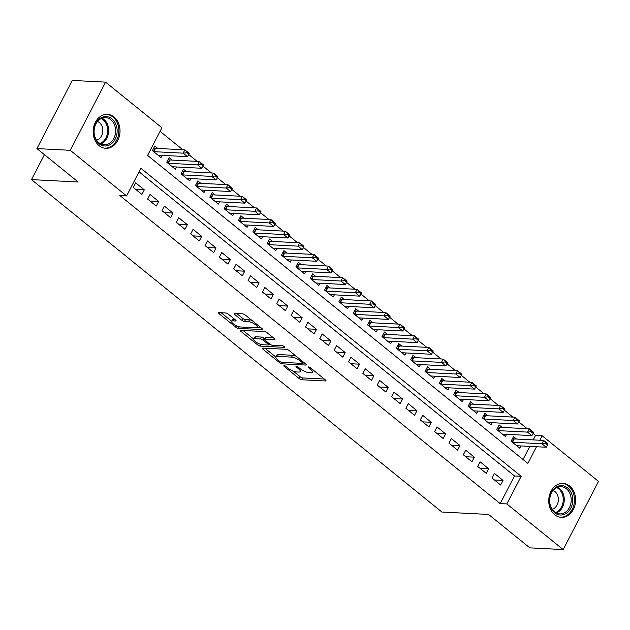 <?xml version="1.0" encoding="UTF-8"?>
<svg xmlns="http://www.w3.org/2000/svg" width="630" height="630" viewBox="0 0 630 630"><rect width="100%" height="100%" fill="white"/><g stroke="black" fill="none" stroke-linecap="round" stroke-linejoin="round"><path stroke-width="0.94" d="M284.154 365.683A1.496 0.457 -152.6 0 0 283.815 365.794A1.496 0.457 -152.6 0 0 284.224 366.44L299.195 378.559A2.142 0.654 -152.6 0 0 301.912 379.764L325.474 380.977A2.142 0.654 -152.6 0 0 325.962 380.819A2.142 0.654 -152.6 0 0 325.371 379.898L310.409 367.778A1.496 0.457 -152.6 0 0 308.503 366.936A1.496 0.457 -152.6 0 0 308.164 367.046A1.496 0.457 -152.6 0 0 308.574 367.684L310.511 369.251A6.843 2.095 -152.6 0 1 312.401 372.188A6.843 2.095 -152.6 0 1 310.826 372.692L308.865 372.59A6.843 2.095 -152.6 0 1 300.171 368.723L298.234 367.156A1.496 0.457 -152.6 0 0 296.328 366.306A1.496 0.457 -152.6 0 0 295.99 366.416A1.496 0.457 -152.6 0 0 296.399 367.062L298.336 368.629A6.843 2.095 -152.6 0 1 300.226 371.566A6.843 2.095 -152.6 0 1 298.659 372.062L296.691 371.968A6.843 2.095 -152.6 0 1 287.997 368.101L286.059 366.526A1.496 0.457 -152.6 0 0 284.154 365.683M114.03 116.967A17.002 13.435 -87.1 0 1 119.322 136.387A17.002 13.435 -87.1 0 1 105.714 148.31A17.002 13.435 -87.1 0 1 99.138 145.703A17.002 13.435 -87.1 0 1 93.846 126.284A17.002 13.435 -87.1 0 1 107.454 114.361A17.002 13.435 -87.1 0 1 114.03 116.967M569.63 486.006A17.002 13.435 -87.1 0 1 574.914 505.425A17.002 13.435 -87.1 0 1 561.306 517.356A17.002 13.435 -87.1 0 1 554.731 514.749A17.002 13.435 -87.1 0 1 549.447 495.33A17.002 13.435 -87.1 0 1 563.055 483.399A17.002 13.435 -87.1 0 1 569.63 486.006M228.351 314.173A2.142 0.654 -152.6 0 0 225.627 312.96L219.019 312.622A2.142 0.654 -152.6 0 0 218.531 312.779A2.142 0.654 -152.6 0 0 219.122 313.701L235.738 327.159A2.142 0.654 -152.6 0 0 238.455 328.372L262.017 329.577A2.142 0.654 -152.6 0 0 262.513 329.419A2.142 0.654 -152.6 0 0 261.923 328.506L245.298 315.039A2.142 0.654 -152.6 0 0 242.582 313.834L234.596 313.425A2.142 0.654 -152.6 0 0 234.108 313.582A2.142 0.654 -152.6 0 0 234.699 314.496L241.81 320.26A2.142 0.654 -152.6 0 0 244.527 321.465L248.488 321.67A5.725 1.748 -152.6 0 1 254.504 324.001A5.725 1.748 -152.6 0 1 257.331 327.356A5.725 1.748 -152.6 0 1 256.024 327.773L240.51 326.978A5.725 1.748 -152.6 0 1 234.494 324.647A5.725 1.748 -152.6 0 1 231.659 321.292A5.725 1.748 -152.6 0 1 232.974 320.875L235.557 321.009A2.142 0.654 -152.6 0 0 236.053 320.851A2.142 0.654 -152.6 0 0 235.463 319.93L228.351 314.173M533.201 439.897L535.508 435.44L542.178 435.787L598.5 481.407L563.165 549.565L529.83 547.856L488.573 514.442L441.898 512.04L31.5 179.613L78.175 182.015L36.926 148.593L70.261 150.302L105.596 82.144L161.918 127.764L147.593 155.397L527.853 463.42L536.5 446.741M563.165 549.565L506.843 503.945L521.167 476.312L140.907 168.297L126.583 195.93L70.261 150.302M126.583 195.93L119.913 195.584L500.181 503.606L506.843 503.945M262.82 348.106A2.142 0.654 -152.6 0 0 262.332 348.264A2.142 0.654 -152.6 0 0 262.923 349.177L279.547 362.644A2.142 0.654 -152.6 0 0 282.264 363.849L305.826 365.061A2.142 0.654 -152.6 0 0 306.314 364.904A2.142 0.654 -152.6 0 0 305.723 363.982L289.107 350.524A2.142 0.654 -152.6 0 0 286.39 349.311L262.82 348.106M257.639 344.901L241.022 331.435A2.142 0.654 -152.6 0 1 240.432 330.522A2.142 0.654 -152.6 0 1 240.92 330.364L264.482 331.577A2.142 0.654 -152.6 0 1 267.199 332.782L274.318 338.546A2.142 0.654 -152.6 0 1 274.908 339.46A2.142 0.654 -152.6 0 1 274.412 339.617L264.86 339.129A2.142 0.654 -152.6 0 0 264.364 339.286A2.142 0.654 -152.6 0 0 264.954 340.2L269.679 344.019A2.142 0.654 -152.6 0 0 272.396 345.232L282.342 345.744A1.496 0.457 -152.6 0 1 283.917 346.35A1.496 0.457 -152.6 0 1 284.658 347.232A1.496 0.457 -152.6 0 1 284.311 347.343L260.355 346.106A2.142 0.654 -152.6 0 1 257.639 344.901L258.387 343.46M157.807 148.459L154.783 146.01L152.397 150.617L161.004 157.587L162.162 155.35M172.155 160.083L169.131 157.634L166.745 162.241L175.353 169.21L176.51 166.974M186.504 171.706L183.48 169.257L181.094 173.864L189.701 180.834L190.866 178.597M200.86 183.33L197.828 180.881L195.442 185.488L204.057 192.457L205.215 190.221M215.208 194.953L212.184 192.504L209.79 197.111L218.405 204.081L219.563 201.844M229.556 206.577L226.532 204.128L224.146 208.735L232.754 215.704L233.911 213.468M243.905 218.2L240.88 215.751L238.494 220.358L247.102 227.328L248.259 225.091M258.253 229.824L255.229 227.375L252.843 231.982L261.45 238.951L262.608 236.715M272.601 241.448L269.577 238.998L267.191 243.605L275.798 250.575L276.956 248.338M286.949 253.071L283.925 250.622L281.539 255.229L290.154 262.198L291.312 259.962M301.305 264.695L298.281 262.245L295.887 266.852L304.503 273.822L305.66 271.585M315.654 276.318L312.63 273.869L310.243 278.468L318.851 285.445L320.009 283.209M330.002 287.941L326.978 285.492L324.592 290.091L333.199 297.069L334.357 294.832M344.35 299.565L341.326 297.116L338.94 301.715L347.547 308.692L348.705 306.456M358.698 311.189L355.674 308.739L353.288 313.338L361.896 320.316L363.053 318.079M373.047 322.812L370.023 320.363L367.636 324.962L376.244 331.939L377.409 329.703M387.403 334.435L384.371 331.986L381.985 336.585L390.6 343.563L391.758 341.326M401.751 346.059L398.727 343.61L396.333 348.209L404.948 355.186L406.106 352.95M416.099 357.683L413.075 355.233L410.689 359.832L419.297 366.81L420.454 364.573M430.447 369.306L427.423 366.857L425.037 371.456L433.645 378.433L434.802 376.197M444.796 380.93L441.772 378.48L439.386 383.079L447.993 390.057L449.151 387.82M459.144 392.553L456.12 390.104L453.734 394.703L462.341 401.68L463.507 399.444M473.5 404.176L470.468 401.719L468.082 406.326L476.697 413.304L477.855 411.067M487.848 415.8L484.824 413.343L482.43 417.95L491.046 424.927L492.203 422.691M502.197 427.423L499.173 424.966L496.786 429.573L505.394 436.551L506.551 434.314M492.038 478.044L500.645 485.021L503.031 480.414L494.424 473.437L492.038 478.044M477.682 466.42L486.297 473.398L488.683 468.791L480.076 461.814L477.682 466.42M463.334 454.797L471.949 461.774L474.335 457.167L465.72 450.19L463.334 454.797M448.985 443.173L457.593 450.151L459.987 445.544L451.371 438.567L448.985 443.173M434.637 431.55L443.244 438.527L445.63 433.92L437.023 426.943L434.637 431.55M420.289 419.926L428.896 426.904L431.282 422.297L422.675 415.32L420.289 419.926M405.94 408.303L414.548 415.28L416.934 410.673L408.327 403.696L405.94 408.303M391.584 396.68L400.2 403.657L402.586 399.05L393.978 392.073L391.584 396.68M377.236 385.056L385.851 392.033L388.238 387.426L379.622 380.449L377.236 385.056M362.888 373.433L371.495 380.41L373.889 375.803L365.274 368.826L362.888 373.433M348.54 361.809L357.147 368.786L359.533 364.179L350.926 357.202L348.54 361.809M334.191 350.185L342.799 357.163L345.185 352.556L336.577 345.579L334.191 350.185M319.843 338.562L328.45 345.539L330.837 340.932L322.229 333.955L319.843 338.562M305.487 326.939L314.102 333.916L316.488 329.309L307.881 322.332L305.487 326.939M291.139 315.315L299.754 322.292L302.14 317.685L293.525 310.708L291.139 315.315M276.791 303.691L285.398 310.669L287.792 306.062L279.177 299.085L276.791 303.691M262.442 292.068L271.05 299.045L273.436 294.438L264.828 287.461L262.442 292.068M248.094 280.445L256.701 287.422L259.087 282.815L250.48 275.838L248.094 280.445M233.746 268.821L242.353 275.798L244.739 271.191L236.132 264.214L233.746 268.821M219.398 257.197L228.005 264.175L230.391 259.568L221.784 252.591L219.398 257.197M205.041 245.574L213.657 252.551L216.043 247.944L207.435 240.967L205.041 245.574M190.693 233.95L199.308 240.928L201.695 236.321L193.079 229.344L190.693 233.95M176.345 222.327L184.952 229.304L187.346 224.697L178.731 217.72L176.345 222.327M161.997 210.703L170.604 217.681L172.99 213.074L164.383 206.097L161.997 210.703M147.648 199.08L156.256 206.057L158.642 201.45L150.035 194.481L147.648 199.08M500.181 503.606L514.505 475.973L139.065 171.856M144.294 189.827L135.686 182.857L133.3 187.456L141.907 194.434L144.294 189.827L135.678 189.386M535.508 435.44L533.161 433.542M527.192 428.699L518.813 421.919M512.844 417.084L504.465 410.295M498.495 405.46L490.116 398.672M484.139 393.837L475.768 387.048M469.791 382.213L461.412 375.425M455.443 370.59L447.064 363.801M441.094 358.966L432.716 352.178M426.746 347.343L418.367 340.554M412.398 335.719L404.019 328.931M398.042 324.096L389.671 317.307M383.694 312.472L375.315 305.684M369.345 300.849L360.966 294.06M354.997 289.225L346.618 282.437M340.649 277.602L332.27 270.813M326.301 265.978L317.922 259.19M311.952 254.355L303.573 247.566M297.596 242.731L289.225 235.943M283.248 231.108L274.869 224.319M268.9 219.484L260.521 212.696M254.552 207.861L246.173 201.072M240.203 196.237L231.824 189.449M225.855 184.614L217.476 177.825M211.499 172.99L203.128 166.202M197.151 161.367L188.772 154.578M182.802 149.743L160.067 131.331M523.034 459.514L529.83 446.394M516.545 439.047L513.521 436.59L511.135 441.197L519.742 448.174L520.9 445.938M44.431 154.673L31.5 179.613M36.926 148.593L72.253 80.435L105.596 82.144M539.871 440.244L542.178 435.787M514.505 475.973L521.167 476.312M503.031 480.414L494.408 479.973M488.683 468.791L480.06 468.35M474.335 457.167L465.712 456.726M459.987 445.544L451.363 445.103M445.63 433.92L437.015 433.479M431.282 422.297L422.667 421.856M416.934 410.673L408.319 410.232M402.586 399.05L393.963 398.609M388.238 387.426L379.614 386.985M373.889 375.803L365.266 375.362M359.533 364.179L350.918 363.738M345.185 352.556L336.57 352.115M330.837 340.932L322.221 340.491M316.488 329.309L307.865 328.868M302.14 317.685L293.517 317.244M287.792 306.062L279.169 305.621M273.436 294.438L264.82 293.997M259.087 282.815L250.472 282.374M244.739 271.191L236.124 270.75M230.391 259.568L221.768 259.127M216.043 247.944L207.42 247.503M201.695 236.321L193.071 235.88M187.346 224.697L178.723 224.256M172.99 213.074L164.375 212.633M158.642 201.45L150.027 201.009M300.226 371.566L301.179 369.723A6.843 2.095 -152.6 0 0 301.25 369.519M312.401 372.188L313.354 370.345A6.843 2.095 -152.6 0 0 313.409 370.212M293.17 371.062L300.148 376.716A2.142 0.654 -152.6 0 0 302.865 377.921L324.285 379.024M302.888 363.022L304.636 363.108M264.962 348.217L275.845 357.029M279.83 361.478A1.496 0.457 -152.6 0 0 281.728 362.329L302.408 363.392A1.496 0.457 -152.6 0 0 302.754 363.282A1.496 0.457 -152.6 0 0 302.345 362.636L300.297 360.982A6.843 2.095 -152.6 0 0 291.603 357.115L277.468 356.391A6.843 2.095 -152.6 0 0 275.893 356.895A6.843 2.095 -152.6 0 0 277.783 359.825L279.83 361.478M296.084 356.178A6.843 2.095 -152.6 0 0 292.556 355.273L291.603 357.115M275.893 356.895L276.853 355.052A6.843 2.095 -152.6 0 1 278.421 354.548L292.556 355.273M269.105 343.555L268.435 344.846A2.142 0.654 -152.6 0 1 267.939 345.004L262.474 344.72A5.725 1.748 -152.6 0 1 256.457 342.389A5.725 1.748 -152.6 0 1 253.63 339.034L254.583 337.192A5.725 1.748 -152.6 0 1 255.898 336.774L254.945 338.617A5.725 1.748 -152.6 0 0 253.63 339.034L243.062 330.474M273.231 337.664L265.813 337.286A2.142 0.654 -152.6 0 0 265.325 337.444L264.364 339.286M270.853 344.76L268.537 344.642M268.435 344.846A2.142 0.654 -152.6 0 0 267.844 343.925L263.127 340.106A2.142 0.654 -152.6 0 0 260.411 338.901L254.945 338.617M255.898 336.774L261.363 337.058A2.142 0.654 -152.6 0 1 264.08 338.263L264.655 338.727M231.659 321.292L232.62 319.449A5.725 1.748 -152.6 0 1 233.927 319.032L234.376 319.056M251.921 320.402A5.725 1.748 -152.6 0 0 249.441 319.827L248.488 321.67M236.738 313.535L242.763 318.418A2.142 0.654 -152.6 0 0 245.48 319.623L249.441 319.827M257.276 327.442L260.836 327.624M221.161 312.732L231.682 321.253M516.726 445.733A2.181 0.669 27.4 0 1 516.86 445.733L546.194 447.237L541.894 443.748L543.611 440.433L514.269 438.929A2.181 0.669 27.4 0 1 513.797 438.85L512.513 438.535M545.415 443.331L547.572 445.071L547.856 444.52L545.706 442.772L545.415 443.331L541.894 443.748L512.552 442.244A2.181 0.669 27.4 0 1 512.403 442.228M545.706 442.772L543.611 440.433L547.919 443.922L547.856 444.52M546.194 447.237L547.572 445.071M567.559 487.888A14.71 11.623 -87.1 0 1 570.796 508.166A14.71 11.623 -87.1 0 1 554.668 512.757A14.71 11.623 -87.1 0 1 551.423 492.479A14.71 11.623 -87.1 0 1 567.559 487.888M554.479 511.804A13.624 10.765 92.9 0 0 559.747 513.891A13.624 10.765 92.9 0 0 570.654 504.331A13.624 10.765 92.9 0 0 566.417 488.778A13.624 10.765 92.9 0 0 561.141 486.683A13.624 10.765 92.9 0 0 550.242 496.243A13.624 10.765 92.9 0 0 554.479 511.804M552.171 509.253A9.694 7.662 92.9 0 0 558.227 501.464A9.694 7.662 92.9 0 0 554.959 491.589A9.694 7.662 92.9 0 0 553.132 490.518M559.7 517.151A16.892 13.348 92.9 0 0 560.243 517.191A16.892 13.348 92.9 0 0 573.765 505.339A16.892 13.348 92.9 0 0 568.512 486.045A16.892 13.348 92.9 0 0 561.976 483.454A16.892 13.348 92.9 0 0 561.432 483.438M117.125 131.859A14.71 11.623 -87.1 0 1 104.777 145.971A14.71 11.623 -87.1 0 1 93.901 130.701A14.71 11.623 -87.1 0 1 106.257 116.589A14.71 11.623 -87.1 0 1 117.125 131.859M94.098 130.709A13.624 10.765 92.9 0 0 104.155 144.845A13.624 10.765 92.9 0 0 115.597 131.78A13.624 10.765 92.9 0 0 105.549 117.645A13.624 10.765 92.9 0 0 94.098 130.709M96.571 140.214A9.694 7.662 92.9 0 0 102.769 131.127A9.694 7.662 92.9 0 0 97.54 121.48M104.107 148.105A16.892 13.348 92.9 0 0 104.651 148.144A16.892 13.348 92.9 0 0 118.849 131.946A16.892 13.348 92.9 0 0 106.383 114.416A16.892 13.348 92.9 0 0 105.84 114.4M502.378 434.109A2.181 0.669 27.4 0 1 502.512 434.109L531.846 435.613L527.546 432.125L529.263 428.809L499.921 427.305A2.181 0.669 27.4 0 1 499.448 427.227L498.165 426.912M531.066 431.708L533.224 433.448L533.508 432.897L531.358 431.148L531.066 431.708L527.546 432.125L498.204 430.621A2.181 0.669 27.4 0 1 498.054 430.605M531.358 431.148L529.263 428.809L533.563 432.298L533.508 432.897M531.846 435.613L533.224 433.448M488.029 422.486A2.181 0.669 27.4 0 1 488.155 422.486L517.498 423.99L513.19 420.501L514.915 417.186L485.572 415.682A2.181 0.669 27.4 0 1 485.1 415.603L483.816 415.288M516.718 420.084L518.868 421.824L519.159 421.273L517.01 419.525L516.718 420.084L513.19 420.501L483.856 418.997A2.181 0.669 27.4 0 1 483.706 418.981M517.01 419.525L514.915 417.186L519.215 420.675L519.159 421.273M517.498 423.99L518.868 421.824M473.673 410.862A2.181 0.669 27.4 0 1 473.807 410.862L503.149 412.366L498.842 408.878L500.566 405.562L471.224 404.058A2.181 0.669 27.4 0 1 470.752 403.98L469.468 403.665M502.37 408.46L504.52 410.201L504.811 409.65L502.653 407.901L502.37 408.46L498.842 408.878L469.508 407.374A2.181 0.669 27.4 0 1 469.358 407.358M502.653 407.901L500.566 405.562L504.866 409.051L504.811 409.65M503.149 412.366L504.52 410.201M459.325 399.239A2.181 0.669 27.4 0 1 459.459 399.239L488.801 400.743L484.494 397.254L486.21 393.939L456.876 392.435A2.181 0.669 27.4 0 1 456.403 392.356L455.112 392.041M488.022 396.837L490.172 398.577L490.463 398.026L488.305 396.278L488.022 396.837L484.494 397.254L455.151 395.75A2.181 0.669 27.4 0 1 455.01 395.734M488.305 396.278L486.21 393.939L490.518 397.428L490.463 398.026M488.801 400.743L490.172 398.577M444.977 387.615A2.181 0.669 27.4 0 1 445.111 387.615L474.453 389.12L470.145 385.631L471.862 382.315L442.52 380.811A2.181 0.669 27.4 0 1 442.055 380.733L440.764 380.418M473.673 385.214L475.823 386.954L476.107 386.403L473.957 384.662L473.673 385.214L470.145 385.631L440.803 384.127A2.181 0.669 27.4 0 1 440.653 384.111M473.957 384.662L471.862 382.315L476.17 385.804L476.107 386.403M474.453 389.12L475.823 386.954M430.629 375.992A2.181 0.669 27.4 0 1 430.762 375.992L460.097 377.496L455.797 374.007L457.514 370.692L428.172 369.188A2.181 0.669 27.4 0 1 427.699 369.109L426.416 368.794M459.325 373.59L461.475 375.33L461.758 374.779L459.609 373.039L459.325 373.59L455.797 374.007L426.455 372.503A2.181 0.669 27.4 0 1 426.305 372.488M459.609 373.039L457.514 370.692L461.822 374.181L461.758 374.779M460.097 377.496L461.475 375.33M416.28 364.368A2.181 0.669 27.4 0 1 416.414 364.368L445.749 365.873L441.449 362.384L443.166 359.068L413.823 357.564A2.181 0.669 27.4 0 1 413.351 357.486L412.067 357.171M444.969 361.966L447.127 363.707L447.41 363.156L445.26 361.415L444.969 361.966L441.449 362.384L412.107 360.88A2.181 0.669 27.4 0 1 411.957 360.864M445.26 361.415L443.166 359.068L447.473 362.557L447.41 363.156M445.749 365.873L447.127 363.707M401.932 352.745A2.181 0.669 27.4 0 1 402.058 352.745L431.4 354.249L427.093 350.76L428.817 347.445L399.475 345.941A2.181 0.669 27.4 0 1 399.003 345.862L397.719 345.547M430.621 350.343L432.778 352.083L433.062 351.532L430.912 349.792L430.621 350.343L427.093 350.76L397.758 349.256A2.181 0.669 27.4 0 1 397.609 349.24M430.912 349.792L428.817 347.445L433.117 350.934L433.062 351.532M431.4 354.249L432.778 352.083M387.576 341.121A2.181 0.669 27.4 0 1 387.71 341.121L417.052 342.625L412.745 339.137L414.469 335.822L385.127 334.317A2.181 0.669 27.4 0 1 384.654 334.239L383.371 333.924M416.272 338.719L418.422 340.46L418.714 339.909L416.556 338.168L416.272 338.719L412.745 339.137L383.41 337.633A2.181 0.669 27.4 0 1 383.26 337.617M416.556 338.168L414.469 335.822L418.769 339.31L418.714 339.909M417.052 342.625L418.422 340.46M373.228 329.498A2.181 0.669 27.4 0 1 373.362 329.498L402.704 331.002L398.396 327.513L400.113 324.198L370.779 322.694A2.181 0.669 27.4 0 1 370.306 322.615L369.015 322.3M401.924 327.096L404.074 328.836L404.365 328.285L402.208 326.545L401.924 327.096L398.396 327.513L369.054 326.009A2.181 0.669 27.4 0 1 368.912 325.993M402.208 326.545L400.113 324.198L404.421 327.687L404.365 328.285M402.704 331.002L404.074 328.836M358.88 317.874A2.181 0.669 27.4 0 1 359.013 317.874L388.356 319.378L384.048 315.89L385.765 312.575L356.43 311.07A2.181 0.669 27.4 0 1 355.958 310.992L354.666 310.677M387.576 315.473L389.726 317.213L390.009 316.662L387.859 314.921L387.576 315.473L384.048 315.89L354.706 314.386A2.181 0.669 27.4 0 1 354.564 314.37M387.859 314.921L385.765 312.575L390.072 316.063L390.009 316.662M388.356 319.378L389.726 317.213M344.531 306.251A2.181 0.669 27.4 0 1 344.665 306.251L374 307.755L369.7 304.266L371.416 300.951L342.074 299.447A2.181 0.669 27.4 0 1 341.61 299.368L340.318 299.053M373.228 303.849L375.378 305.589L375.661 305.038L373.511 303.298L373.228 303.849L369.7 304.266L340.357 302.762A2.181 0.669 27.4 0 1 340.208 302.746M373.511 303.298L371.416 300.951L375.724 304.44L375.661 305.038M374 307.755L375.378 305.589M330.183 294.627A2.181 0.669 27.4 0 1 330.317 294.627L359.651 296.132L355.351 292.643L357.068 289.327L327.726 287.823A2.181 0.669 27.4 0 1 327.253 287.745L325.97 287.43M358.872 292.225L361.029 293.966L361.313 293.415L359.163 291.674L358.872 292.225L355.351 292.643L326.009 291.139A2.181 0.669 27.4 0 1 325.86 291.123M359.163 291.674L357.068 289.327L361.376 292.816L361.313 293.415M359.651 296.132L361.029 293.966M315.835 283.004A2.181 0.669 27.4 0 1 315.961 283.004L345.303 284.508L340.995 281.019L342.72 277.704L313.378 276.2A2.181 0.669 27.4 0 1 312.905 276.121L311.622 275.806M344.523 280.602L346.681 282.342L346.965 281.791L344.815 280.051L344.523 280.602L340.995 281.019L311.661 279.515A2.181 0.669 27.4 0 1 311.511 279.5M344.815 280.051L342.72 277.704L347.02 281.193L346.965 281.791M345.303 284.508L346.681 282.342M301.486 271.38A2.181 0.669 27.4 0 1 301.613 271.38L330.955 272.885L326.647 269.396L328.372 266.08L299.03 264.576A2.181 0.669 27.4 0 1 298.557 264.498L297.273 264.183M330.175 268.978L332.325 270.719L332.616 270.168L330.459 268.427L330.175 268.978L326.647 269.396L297.313 267.892A2.181 0.669 27.4 0 1 297.163 267.876M330.459 268.427L328.372 266.08L332.671 269.569L332.616 270.168M330.955 272.885L332.325 270.719M287.13 259.757A2.181 0.669 27.4 0 1 287.264 259.757L316.606 261.261L312.299 257.772L314.016 254.457L284.681 252.953A2.181 0.669 27.4 0 1 284.209 252.874L282.917 252.559M315.827 257.355L317.977 259.095L318.268 258.544L316.11 256.804L315.827 257.355L312.299 257.772L282.957 256.268A2.181 0.669 27.4 0 1 282.815 256.252M316.11 256.804L314.016 254.457L318.323 257.946L318.268 258.544M316.606 261.261L317.977 259.095M272.782 248.133A2.181 0.669 27.4 0 1 272.916 248.133L302.258 249.637L297.951 246.149L299.667 242.834L270.333 241.329A2.181 0.669 27.4 0 1 269.861 241.251L268.569 240.936M301.479 245.732L303.628 247.472L303.912 246.921L301.762 245.18L301.479 245.732L297.951 246.149L268.608 244.645A2.181 0.669 27.4 0 1 268.467 244.629M301.762 245.18L299.667 242.834L303.975 246.322L303.912 246.921M302.258 249.637L303.628 247.472M258.434 236.51A2.181 0.669 27.4 0 1 258.568 236.51L287.91 238.014L283.602 234.525L285.319 231.21L255.977 229.706A2.181 0.669 27.4 0 1 255.512 229.627L254.221 229.312M287.13 234.108L289.28 235.848L289.564 235.297L287.414 233.557L287.13 234.108L283.602 234.525L254.26 233.021A2.181 0.669 27.4 0 1 254.111 233.005M287.414 233.557L285.319 231.21L289.627 234.699L289.564 235.297M287.91 238.014L289.28 235.848M244.086 224.886A2.181 0.669 27.4 0 1 244.22 224.886L273.554 226.391L269.254 222.902L270.971 219.586L241.629 218.082A2.181 0.669 27.4 0 1 241.156 218.004L239.873 217.696M272.774 222.484L274.932 224.225L275.216 223.674L273.066 221.933L272.774 222.484L269.254 222.902L239.912 221.398A2.181 0.669 27.4 0 1 239.762 221.382M273.066 221.933L270.971 219.586L275.279 223.075L275.216 223.674M273.554 226.391L274.932 224.225M229.737 213.263A2.181 0.669 27.4 0 1 229.871 213.263L259.206 214.767L254.906 211.278L256.623 207.963L227.28 206.459A2.181 0.669 27.4 0 1 226.808 206.388L225.524 206.073M258.426 210.861L260.584 212.601L260.867 212.05L258.717 210.31L258.426 210.861L254.906 211.278L225.564 209.774A2.181 0.669 27.4 0 1 225.414 209.758M258.717 210.31L256.623 207.963L260.922 211.452L260.867 212.05M259.206 214.767L260.584 212.601M215.389 201.639A2.181 0.669 27.4 0 1 215.515 201.639L244.857 203.143L240.55 199.655L242.274 196.339L212.932 194.835A2.181 0.669 27.4 0 1 212.46 194.764L211.176 194.449M244.078 199.237L246.228 200.978L246.519 200.427L244.369 198.686L244.078 199.237L240.55 199.655L211.215 198.151A2.181 0.669 27.4 0 1 211.066 198.135M244.369 198.686L242.274 196.339L246.574 199.828L246.519 200.427M244.857 203.143L246.228 200.978M201.033 190.016A2.181 0.669 27.4 0 1 201.167 190.016L230.509 191.52L226.202 188.031L227.926 184.716L198.584 183.212A2.181 0.669 27.4 0 1 198.111 183.141L196.828 182.826M229.73 187.614L231.879 189.354L232.171 188.803L230.013 187.063L229.73 187.614L226.202 188.031L196.867 186.527A2.181 0.669 27.4 0 1 196.718 186.511M230.013 187.063L227.926 184.716L232.226 188.205L232.171 188.803M230.509 191.52L231.879 189.354M186.685 178.392A2.181 0.669 27.4 0 1 186.819 178.392L216.161 179.897L211.853 176.408L213.57 173.093L184.236 171.588A2.181 0.669 27.4 0 1 183.763 171.518L182.472 171.202M215.381 175.99L217.531 177.731L217.823 177.18L215.665 175.439L215.381 175.99L211.853 176.408L182.511 174.904A2.181 0.669 27.4 0 1 182.369 174.888M215.665 175.439L213.57 173.093L217.878 176.581L217.823 177.18M216.161 179.897L217.531 177.731M172.337 166.769A2.181 0.669 27.4 0 1 172.47 166.769L201.813 168.273L197.505 164.784L199.222 161.469L169.88 159.965A2.181 0.669 27.4 0 1 169.415 159.894L168.123 159.579M201.033 164.367L203.183 166.107L203.466 165.556L201.316 163.816L201.033 164.367L197.505 164.784L168.163 163.28A2.181 0.669 27.4 0 1 168.013 163.272M201.316 163.816L199.222 161.469L203.529 164.958L203.466 165.556M201.813 168.273L203.183 166.107M157.988 155.145A2.181 0.669 27.4 0 1 158.122 155.145L187.456 156.649L183.157 153.161L184.873 149.845L155.531 148.341A2.181 0.669 27.4 0 1 155.059 148.27L153.775 147.956M186.685 152.744L188.835 154.484L189.118 153.933L186.968 152.192L186.685 152.744L183.157 153.161L153.814 151.657A2.181 0.669 27.4 0 1 153.665 151.649M186.968 152.192L184.873 149.845L189.181 153.334L189.118 153.933M187.456 156.649L188.835 154.484M284.579 365.762L284.224 366.44M308.928 367.014L308.574 367.684M296.754 366.384L296.399 367.062M298.848 367.652L298.336 368.629M311.015 368.274L310.511 369.251M325.805 380.331L325.474 380.977M302.865 377.921L301.912 379.764M300.148 376.716L299.195 378.559M306.156 364.416L305.826 365.061M283.02 362.392L282.264 363.849M280.059 361.651L279.547 362.644M263.466 348.138L262.923 349.177M302.849 361.659L302.345 362.636M300.809 360.006L300.297 360.982M278.421 354.548L277.468 356.391M241.558 330.396L241.022 331.435M274.751 338.971L274.412 339.617M265.813 337.286L264.86 339.129M284.547 346.886L284.311 347.343M261.19 344.508L260.355 346.106M268.349 342.948L267.844 343.925M264.08 338.263L263.127 340.106M261.363 337.058L260.411 338.901M235.896 320.355L235.557 321.009M233.927 319.032L232.974 320.875M245.48 319.623L244.527 321.465M242.763 318.418L241.81 320.26M235.234 313.457L234.699 314.496M262.356 328.931L262.017 329.577M239.282 326.781L238.455 328.372M236.47 325.741L235.738 327.159M219.657 312.653L219.122 313.701M513.797 438.85L512.151 442.024M514.269 438.929L512.552 442.244M557.629 487.234A13.624 10.765 -87.1 0 1 559.464 488.415A13.624 10.765 -87.1 0 1 564.134 501.795A13.624 10.765 -87.1 0 1 556.314 512.985M555.51 512.537A13.175 10.411 92.9 0 0 563.118 501.724A13.175 10.411 92.9 0 0 558.613 488.762A13.175 10.411 92.9 0 0 556.794 487.596M102.036 118.196A13.624 10.765 -87.1 0 1 108.651 131.426A13.624 10.765 -87.1 0 1 100.713 143.939M99.918 143.498A13.175 10.411 92.9 0 0 107.643 131.371A13.175 10.411 92.9 0 0 101.194 118.558M499.448 427.227L497.802 430.4M499.921 427.305L498.204 430.621M485.1 415.603L483.454 418.777M485.572 415.682L483.856 418.997M470.752 403.98L469.106 407.153M471.224 404.058L469.508 407.374M456.403 392.356L454.758 395.53M456.876 392.435L455.151 395.75M442.055 380.733L440.409 383.906M442.52 380.811L440.803 384.127M427.699 369.109L426.053 372.283M428.172 369.188L426.455 372.503M413.351 357.486L411.705 360.659M413.823 357.564L412.107 360.88M399.003 345.862L397.357 349.036M399.475 345.941L397.758 349.256M384.654 334.239L383.009 337.412M385.127 334.317L383.41 337.633M370.306 322.615L368.66 325.789M370.779 322.694L369.054 326.009M355.958 310.992L354.312 314.173M356.43 311.07L354.706 314.386M341.61 299.368L339.964 302.55M342.074 299.447L340.357 302.762M327.253 287.745L325.608 290.926M327.726 287.823L326.009 291.139M312.905 276.121L311.259 279.303M313.378 276.2L311.661 279.515M298.557 264.498L296.911 267.679M299.03 264.576L297.313 267.892M284.209 252.874L282.563 256.056M284.681 252.953L282.957 256.268M269.861 241.251L268.215 244.432M270.333 241.329L268.608 244.645M255.512 229.627L253.866 232.809M255.977 229.706L254.26 233.021M241.156 218.004L239.51 221.185M241.629 218.082L239.912 221.398M226.808 206.388L225.162 209.562M227.28 206.459L225.564 209.774M212.46 194.764L210.814 197.938M212.932 194.835L211.215 198.151M198.111 183.141L196.465 186.315M198.584 183.212L196.867 186.527M183.763 171.518L182.117 174.691M184.236 171.588L182.511 174.904M169.415 159.894L167.769 163.068M169.88 159.965L168.163 163.28M155.059 148.27L153.413 151.444M155.531 148.341L153.814 151.657M303.377 362.085L302.754 363.282M258.268 325.545L257.331 327.356M561.976 483.454L561.527 483.43M560.243 517.191L559.794 517.167M106.383 114.416L105.934 114.392M104.651 148.144L104.202 148.121"/></g></svg>
